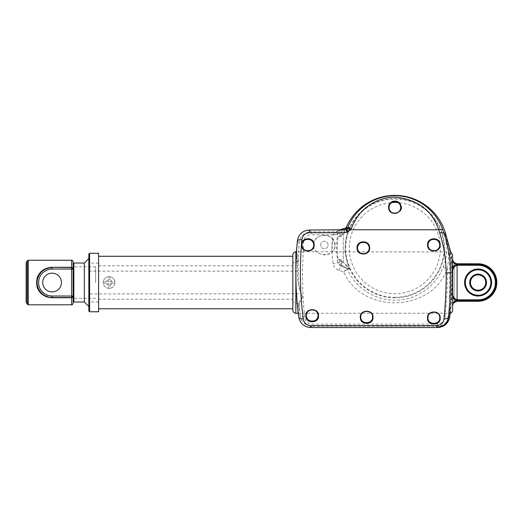 <?xml version="1.0" encoding="UTF-8"?>
<svg xmlns="http://www.w3.org/2000/svg" width="523" height="523" viewBox="0 0 523 523"><rect width="100%" height="100%" fill="white"/><g stroke="black" fill="none" stroke-linecap="round" stroke-linejoin="round"><path stroke-width="0.39" stroke-dasharray="2.62 1.96" d="M389.034 208.134A5.851 5.851 0 0 0 389.125 208.729M360.805 317.206A5.851 5.851 0 0 0 366.728 322.881A5.851 5.851 0 0 0 372.5 317.049A5.851 5.851 0 0 0 366.649 311.178A5.851 5.851 0 0 0 360.798 317.154M428.004 317.964A5.851 5.851 0 0 0 433.933 323.626A5.851 5.851 0 0 0 439.699 317.794A5.851 5.851 0 0 0 433.848 311.93A5.851 5.851 0 0 0 428.004 317.899M439.274 247.222A5.851 5.851 0 0 0 439.699 245.032M368.767 250.236A5.851 5.851 0 0 0 369.199 248.026M437.744 327.529L310.688 327.529A12.003 12.003 0 0 1 298.796 317.115A335.315 335.315 0 0 1 297.371 240.887A12.003 12.003 0 0 1 309.315 230.028L339.159 230.028L336.191 231.839L333.02 234.703C331.51 244.091 331.556 253.747 333.158 263.67C333.857 266.978 335.799 269.227 338.969 270.417L343.761 272.084C362.21 313.78 429.553 312.819 446.668 270.528L447.342 268.972L447.387 272.888C447.335 288.624 446.498 303.34 444.883 317.036C444.393 321.089 441.928 323.443 437.49 324.116L311.865 324.116C307.465 323.462 305.046 321.109 304.621 317.056C303.157 302.477 302.451 286.964 302.497 270.528L303.608 241.979C304.098 237.684 306.543 235.258 310.95 234.703L310.95 231.839C304.105 232.487 300.169 236.167 299.13 242.875L298.084 264.821L297.973 261.121C297.639 255.793 297.221 252.498 296.711 251.249L296.554 251.079M450.604 251.955L452.598 272.777A335.315 335.315 0 0 1 450.153 313.231A3.001 3.001 0 0 1 449.597 313.277L449.597 251.779A3.001 3.001 0 0 1 450.604 251.955L296.508 251.779M344.206 230.028L309.315 230.028M320.599 245.032A3.753 3.753 0 0 1 324.352 241.28A3.753 3.753 0 0 1 328.098 245.032A3.753 3.753 0 0 1 324.352 248.778A3.753 3.753 0 0 1 320.599 245.032A3.753 3.753 0 0 1 324.352 241.28A3.753 3.753 0 0 1 328.098 245.032A3.753 3.753 0 0 1 324.352 248.778A3.753 3.753 0 0 1 320.599 245.032M332.491 238.632L335.073 245.032C335.014 247.739 333.981 250.04 331.981 251.936L332.491 238.632C326.712 231.826 313.329 235.938 313.623 245.032C313.1 232.323 335.596 232.323 335.073 245.032C335.596 257.734 313.1 257.734 313.623 245.032C313.395 253.818 325.96 258.101 331.981 251.936M42.723 282.531A9.375 9.375 0 0 0 52.097 291.906A9.375 9.375 0 0 0 61.472 282.531A9.375 9.375 0 0 0 52.097 273.156A9.375 9.375 0 0 0 42.723 282.531M469.7 282.531A8.401 8.401 0 0 0 478.1 290.932A8.401 8.401 0 0 0 486.501 282.531A8.401 8.401 0 0 0 478.1 274.13A8.401 8.401 0 0 0 469.7 282.531A8.401 8.401 0 0 0 478.1 290.932A8.401 8.401 0 0 0 486.501 282.531A8.401 8.401 0 0 0 478.1 274.13A8.401 8.401 0 0 0 469.7 282.531M485.749 282.531A7.649 7.649 0 0 1 478.1 290.18A7.649 7.649 0 0 1 470.452 282.531A7.649 7.649 0 0 1 478.1 274.882A7.649 7.649 0 0 1 485.749 282.531A7.649 7.649 0 0 1 478.1 290.18A7.649 7.649 0 0 1 470.452 282.531A7.649 7.649 0 0 1 478.1 274.882A7.649 7.649 0 0 1 485.749 282.531A7.649 7.649 0 0 1 478.1 290.18A7.649 7.649 0 0 1 470.452 282.531A7.649 7.649 0 0 1 478.1 274.882A7.649 7.649 0 0 1 485.749 282.531A7.649 7.649 0 0 1 478.1 290.18A7.649 7.649 0 0 1 470.452 282.531M465.352 282.531A12.748 12.748 0 0 1 478.1 269.776A12.748 12.748 0 0 1 490.849 282.531A12.748 12.748 0 0 1 478.1 295.279A12.748 12.748 0 0 1 465.352 282.531M491.6 282.531A13.5 13.5 0 0 0 478.1 269.031A13.5 13.5 0 0 0 464.601 282.531A13.5 13.5 0 0 0 478.1 296.031A13.5 13.5 0 0 0 491.6 282.531A13.5 13.5 0 0 0 478.1 269.031A13.5 13.5 0 0 0 464.601 282.531A13.5 13.5 0 0 0 478.1 296.031A13.5 13.5 0 0 0 491.6 282.531A13.5 13.5 0 0 0 478.1 269.031A13.5 13.5 0 0 0 464.601 282.531A13.5 13.5 0 0 0 478.1 296.031A13.5 13.5 0 0 0 491.6 282.531M73.102 263.782L73.102 301.281M73.848 302.026L73.848 263.03M103.299 281.779A5.851 5.851 0 0 0 103.247 282.531A5.851 5.851 0 0 1 109.098 276.68A5.851 5.851 0 0 1 114.949 282.531A5.851 5.851 0 0 0 108.353 276.726A5.851 5.851 0 0 0 103.299 281.779L108.353 281.779L108.353 276.726A5.851 5.851 0 0 0 103.299 281.779L108.353 281.779L108.353 276.726M84.347 263.03L84.347 302.026M444.537 248.177A49.685 49.685 0 0 1 394.852 297.868A49.685 49.685 0 0 1 345.16 248.177A49.685 49.685 0 0 1 394.852 198.492A49.685 49.685 0 0 1 444.537 248.177M88.851 282.531L88.851 258.532L88.851 282.531M98.599 253.282L98.599 311.78M89.603 311.78L89.603 253.282M478.1 299.81L457.102 299.81C453.441 298.385 451.937 295.495 452.598 291.148L452.598 273.915C451.937 269.561 453.441 266.671 457.102 265.246L478.1 265.246A17.285 17.285 0 0 1 495.386 282.531A17.285 17.285 0 0 1 478.1 299.81L478.1 300.32A17.789 17.789 0 0 0 495.889 282.531A17.789 17.789 0 0 0 478.1 264.736L457.102 264.736C454.735 264.998 453.232 266.115 452.598 268.09L452.598 261.382C453.284 262.834 454.788 263.703 457.102 263.997L478.1 263.997A18.527 18.527 0 0 1 496.628 282.531A18.527 18.527 0 0 1 478.1 301.058L457.102 301.281A4.498 4.498 0 0 0 455.768 301.477A4.498 4.498 0 0 1 457.102 301.281L478.1 301.281A18.75 18.75 0 0 0 496.85 282.531A18.75 18.75 0 0 0 478.1 263.782L456.429 263.729M478.1 265.246L478.1 263.782A18.75 18.75 0 0 1 496.85 282.531A18.75 18.75 0 0 0 478.1 263.782A18.75 18.75 0 0 1 496.85 282.531A18.75 18.75 0 0 1 478.1 301.281A18.75 18.75 0 0 0 496.85 282.531A18.75 18.75 0 0 0 478.1 263.782A18.75 18.75 0 0 1 496.85 282.531A18.75 18.75 0 0 1 478.1 301.281L478.1 300.529A17.998 17.998 0 0 0 496.098 282.531A17.998 17.998 0 0 0 478.1 264.527L457.102 264.527A5.25 5.25 0 0 1 454.101 263.585L452.598 259.277L452.598 291.148M452.598 310.276L452.598 254.779M450.591 313.114C450.296 313.676 451.722 298.666 452.068 282.531L452.212 272.901C451.754 259.885 451.329 252.949 450.924 252.086M449.211 319.128L449.656 317.108L449.342 315.5C450.983 302.229 451.833 287.99 451.892 272.777C451.637 258.767 449.296 245.575 444.87 233.199L446.877 248.177C446.877 254.387 445.635 260.742 443.158 267.253C435.744 286.506 416.517 299.96 395.911 300.202C375.233 300.784 355.509 288.114 347.344 269.162L349.789 269.142C346.71 262.428 345.167 255.44 345.16 248.177C345.173 240.868 346.716 233.879 349.789 227.217L346.403 227.191M345.566 263.991A6.753 5.38 109.5 0 0 348.736 268.364L346.488 268.358L340.512 266.181L342.467 266.122L349.789 269.142L345.566 263.991L341.918 261.644L340.819 259.578L338.028 259.578A91.891 91.891 0 0 1 338.028 236.782L340.819 236.782L341.918 234.716L345.566 232.369L349.789 227.217L342.467 230.231L339.773 230.153L340.728 229.754M338.969 270.417L340.512 266.181L337.596 262.657L336.426 248.177L337.479 233.696L339.773 230.153A4.498 4.459 -112.7 0 1 338.231 230.421M333.033 234.664A4.498 1.654 -171.4 0 0 337.479 233.696L339.564 233.748L339.172 236.782L338.028 236.782M295.815 251.779L295.966 251.949C296.476 253.191 296.894 256.466 297.221 261.768L297.659 271.117C297.175 278.988 298.267 286.597 300.934 293.946C304.589 297.692 299.025 301.49 298.692 303.294L297.639 313.277M298.306 313.277L450.153 313.231M72.756 267.92L71.599 267.292L52.097 267.292C44.73 267.671 39.741 271.176 37.126 277.798L36.564 282.531L37.126 287.258C39.735 293.887 44.73 297.384 52.097 297.764L71.599 297.764L73.102 296.031L73.102 261.755M52.097 297.764L52.097 297.528C44.985 297.09 40.232 293.645 37.839 287.186A14.997 14.997 0 0 0 52.097 297.528L71.599 297.528L52.097 297.528L71.599 297.528L73.102 296.031L52.097 296.031A13.5 13.5 0 0 1 38.597 282.531A13.5 13.5 0 0 1 52.097 269.031L73.102 269.031L73.024 268.476M109.85 276.726L109.85 281.779L114.903 281.779A5.851 5.851 0 0 0 109.85 276.726L109.85 281.779L114.903 281.779M109.85 288.33A5.851 5.851 0 0 1 108.353 288.33L108.353 283.276L103.299 283.276A5.851 5.851 0 0 0 108.353 288.33L108.353 283.276L103.299 283.276A5.851 5.851 0 0 1 103.247 282.531A5.851 5.851 0 0 0 109.098 288.382A5.851 5.851 0 0 0 114.949 282.531A5.851 5.851 0 0 1 114.903 283.276L109.85 283.276L109.85 288.33A5.851 5.851 0 0 0 114.903 283.276L109.85 283.276L109.85 288.33A5.851 5.851 0 0 0 114.903 283.276M295.848 313.277L295.848 251.949A3.001 2.981 180 0 0 292.847 254.93L292.847 310.126A3.001 2.981 180 0 0 295.848 313.107L297.796 313.107A0.752 0.745 20.6 0 1 298.535 313.761C298.953 312.597 299.176 309.623 299.208 304.844L300.163 315.513L298.796 317.128M452.598 296.966C453.232 298.94 454.735 300.058 457.102 300.32L478.1 300.32L478.1 301.281L478.1 300.529L457.102 300.529L478.1 300.529A17.998 17.998 0 0 0 496.098 282.531A17.998 17.998 0 0 0 478.1 264.527L457.102 264.527A5.25 5.25 0 0 1 454.101 263.585L454.101 301.47L452.598 305.778L454.101 301.47A5.25 5.25 0 0 1 457.102 300.529A5.25 5.25 0 0 0 454.101 301.47L454.101 263.585L452.722 260.323M457.102 301.058C454.788 301.353 453.284 302.229 452.598 303.68M436.751 327.529L310.688 327.529M450.525 251.576C451.016 252.452 451.545 259.519 452.114 272.777C452.192 291.533 449.708 314.676 450.087 313.728M339.362 261.029A4.498 0.621 172 0 0 340.924 261.271L340.715 259.578L339.172 259.578L339.564 262.611A4.498 4.498 -91.8 0 0 342.467 266.122C341.473 265.638 340.957 264.017 340.924 261.271L341.918 261.644A6.753 3.968 109.7 0 0 343.951 266.658M341.676 260.859L340.715 259.578M345.54 228.002L348.736 227.995A6.753 5.38 70.5 0 0 345.566 232.369M338.028 259.578L339.172 259.578M339.172 236.782L340.715 236.782L340.924 235.089L341.918 234.716A6.753 3.968 70.3 0 1 343.951 229.702M340.715 236.782L341.676 235.5M443.158 267.253L447.342 268.972C449.401 255.904 448.577 243.98 444.87 233.199L445.433 233.029M297.371 240.874L299.13 242.875A4.498 1.294 4.2 0 1 303.608 241.979M304.621 317.056A4.498 2.105 -5.8 0 1 300.163 315.513C301.241 321.933 305.144 325.489 311.865 326.169L437.49 326.169C444.236 325.489 448.191 321.933 449.342 315.5A4.498 2.105 6.8 0 1 444.883 317.036M310.675 327.529L311.865 326.169L311.865 324.116M298.463 304.242A0.752 0.673 0.7 0 1 299.208 304.844L299.391 303.824C299.692 301.686 304.399 297.685 301.222 293.769C298.875 286.427 297.92 278.877 298.352 271.117L298.084 264.821A0.752 0.418 -0.7 0 1 297.332 265.226M343.251 234.526L342.323 234.526L343.251 234.526L343.251 261.827L343.251 234.526M342.323 261.827L343.251 261.827L342.323 261.827M339.362 235.33A4.498 0.621 -172 0 1 340.924 235.089C340.957 232.343 341.473 230.728 342.467 230.231A4.498 4.498 91.8 0 0 339.564 233.748M347.344 269.162L343.761 272.084L346.488 268.358A1.497 1.497 -89.9 0 1 347.344 269.162L347.344 269.162A1.497 1.497 -108.7 0 0 346.488 268.358M339.564 262.611L333.158 263.67M337.466 233.774A4.498 1.615 -171.5 0 1 333.02 234.703L310.95 234.703M338.989 230.872A4.498 4.491 -137.6 0 1 336.191 231.839L310.95 231.839L309.302 230.028M296.711 251.249A0.752 0.745 -23.4 0 1 295.966 251.949L295.848 251.792A0.752 0.752 -60.6 0 0 296.6 251.092M88.851 254.028L88.851 293.946L301.222 293.769M292.847 300.62A3.001 2.674 180 0 0 295.848 303.294L298.692 303.294A0.752 0.654 25.1 0 1 299.391 303.824M452.722 304.732L453.448 303.15L452.702 304.817M455.618 263.527L454.866 263.187M454.101 262.638L452.598 259.277M454.526 262.971L454.101 263.585L454.526 262.971M457.102 263.782L457.102 264.527L457.102 263.782A4.498 4.498 0 0 1 455.775 263.579A4.498 4.498 0 0 0 457.102 263.782L457.102 263.997M454.526 302.085L454.101 301.47L454.526 302.085M88.851 293.946L88.851 311.028M73.102 303.307L73.102 296.031M38.761 289.389L43.2 294.606L49.652 297.326M72.828 268.162L73.102 269.031L71.599 267.528L52.097 267.528A14.997 14.997 0 0 0 37.839 287.186L37.126 287.258M38.741 275.713L39.97 273.706M41.461 271.953L43.206 270.45M45.148 269.24L52.097 267.528L52.097 269.031M26.15 282.531L26.15 302.222M37.126 277.798L37.839 277.876M73.102 282.531L73.102 266.782L73.102 282.531M95.598 282.531L95.598 266.782L95.598 282.531M452.598 272.777L450.715 272.777M394.852 202.643A45.534 45.534 0 0 1 440.386 248.177A45.534 45.534 0 0 1 394.852 293.717A45.534 45.534 0 0 1 349.318 248.177A45.534 45.534 0 0 1 394.852 202.643M27.634 260.519L27.634 304.536M28.209 304.804L28.209 260.251M26.503 303.183L26.503 261.873M394.852 297.293A49.116 49.116 0 0 0 443.962 248.177A49.116 49.116 0 0 0 394.852 199.067A49.116 49.116 0 0 0 345.736 248.177A49.116 49.116 0 0 0 394.852 297.293M98.599 311.616L89.603 311.616L88.851 310.871M71.599 260.251L71.599 304.804M109.85 279.779A2.85 2.85 0 0 1 111.85 281.779M106.352 281.779A2.85 2.85 0 0 1 108.353 279.779M108.353 285.277A2.85 2.85 0 0 1 106.352 283.276M88.851 271.117L298.352 271.117M98.599 265.776L292.847 265.776M98.599 256.427L292.847 256.427M98.599 308.635L292.847 308.635M98.599 299.287L292.847 299.287M457.102 300.32L457.102 264.736M447.387 272.888L452.212 272.901M437.49 324.116L437.771 327.529M292.847 264.435A3.001 2.674 -0 0 1 295.848 261.768L297.221 261.768A0.752 0.667 -3.9 0 0 297.973 261.121M478.1 263.782L478.1 264.527L478.1 263.782M457.102 301.281L457.102 300.529L457.102 301.281M98.599 301.961L89.603 301.961L88.851 301.287M98.599 263.102L89.603 263.102L88.851 263.769M98.599 253.439L89.603 253.439L88.851 254.185M111.85 283.276A2.85 2.85 0 0 1 109.85 285.277M52.097 297.528L52.097 296.031M452.996 261.121L452.715 260.284L452.996 261.121M73.024 268.554L73.102 269.031M95.598 298.28L73.102 298.28M95.598 266.782L73.102 266.782"/><path stroke-width="0.78" d="M306.354 315.689C305.707 323.018 318.925 322.789 318.049 315.552L318.049 315.532C318.847 308.106 305.524 308.145 306.347 315.532L305.903 315.918C304.824 307.818 319.337 307.576 318.5 315.768C319.383 323.626 305.255 323.848 305.903 315.918M360.798 317.154A5.851 5.851 0 0 0 360.805 317.206C360.131 324.508 373.422 324.26 372.5 317.049L372.5 317.03A5.851 5.851 0 0 0 372.5 317.03C373.33 309.616 359.935 309.655 360.798 317.03L360.354 317.441C359.209 309.361 373.814 309.08 372.951 317.271C373.88 325.103 359.693 325.358 360.354 317.441M428.004 317.899A5.851 5.851 0 0 0 428.004 317.964C427.33 325.26 440.641 324.999 439.699 317.794L439.699 317.781A5.851 5.851 0 0 0 439.699 317.781C440.549 310.368 427.114 310.414 427.997 317.781L427.553 318.206C426.376 310.126 441.026 309.825 440.15 318.023C441.105 325.842 426.886 326.117 427.553 318.206M427.553 244.96C426.918 236.906 440.523 236.69 440.15 244.764C440.856 252.923 427.108 253.152 427.553 244.96L427.997 245.084C427.585 252.563 440.196 252.498 439.699 245.032L439.699 244.901C440.052 237.468 427.474 237.619 427.997 245.032L427.997 245.084A5.851 5.851 0 0 0 439.274 247.222M369.199 248.026A5.851 5.851 0 0 0 363.348 242.182A5.851 5.851 0 0 0 357.503 248.065C357.104 255.57 369.663 255.512 369.199 248.026L369.199 247.915C369.539 240.469 357.006 240.593 357.503 248.026L357.503 248.072A5.851 5.851 0 0 0 368.767 250.236M369.65 247.797C370.304 255.963 356.627 256.159 357.052 247.967C356.464 239.887 370.023 239.724 369.65 247.797L369.199 247.915M301.549 244.96C300.915 236.906 314.519 236.69 314.146 244.764C314.853 252.923 301.111 253.152 301.549 244.96L302 245.084C301.581 252.563 314.192 252.498 313.702 245.032L313.695 244.901C314.048 237.468 301.47 237.619 302 245.032L302 245.084A5.851 5.851 0 0 0 307.877 250.877A5.851 5.851 0 0 0 313.702 245.032A5.851 5.851 0 0 0 307.851 239.181A5.851 5.851 0 0 0 302 245.071M388.687 208.559C388.073 205.186 389.563 202.721 393.146 201.172C397.441 200.747 400.049 202.29 400.978 205.801C404.063 212.966 389.707 216.953 388.687 208.559L389.125 208.729C389.622 215.509 401.893 213.848 400.703 207.526L400.54 206.18C399.945 199.551 387.752 201.296 389.001 207.526L389.125 208.729A5.851 5.851 0 0 0 400.703 207.526A5.851 5.851 0 0 0 394.852 201.682A5.851 5.851 0 0 0 389.034 208.134M306.347 315.532A5.851 5.851 0 0 0 312.198 321.377A5.851 5.851 0 0 0 318.049 315.532A5.851 5.851 0 0 0 312.198 309.681A5.851 5.851 0 0 0 306.347 315.532M439.699 245.032A5.851 5.851 0 0 0 433.848 239.181A5.851 5.851 0 0 0 427.997 245.071M346.403 227.191A52.797 52.797 0 0 1 445.433 233.029A52.797 52.797 0 0 0 346.403 227.191L345.54 228.002L339.159 230.028L346.514 229.479L345.54 228.002L346.403 227.191L347.324 228.558C354.431 209.926 372.768 195.53 395.597 195.7C418.328 196.223 436.313 210.985 442.961 230.153L443.994 233.461C448.204 245.738 450.44 258.846 450.715 272.777C450.669 288.598 449.904 303.379 448.427 317.121C447.348 323.404 443.458 326.875 436.751 327.529L310.688 327.529C303.961 326.875 299.993 323.404 298.796 317.115C295.469 292.965 294.998 267.56 297.371 240.887C298.515 234.258 302.497 230.636 309.315 230.028L345.801 229.747A4.498 0.7 69.4 0 1 347.337 232.134L344.206 232.722L309.315 232.722C304.922 233.245 302.431 235.625 301.849 239.848C299.509 267.508 299.973 293.841 303.255 318.834C303.778 322.75 306.256 325.031 310.688 325.666L436.751 325.666C441.144 325.038 443.55 322.763 443.968 318.834C445.426 304.621 446.171 289.304 446.224 272.895C445.949 258.754 443.772 245.437 439.693 232.951L438.751 229.78C432.09 210.403 417.694 199.531 395.558 197.164C374.004 197.112 357.837 211.109 351.482 228.276L350.672 229.78L347.337 232.134M450.525 251.576L445.433 233.029L450.604 251.955A3.001 3.001 0 0 1 450.924 252.086L450.525 251.576L450.924 252.086M443.968 318.834A4.498 2.301 5.8 0 0 448.427 317.121L449.656 317.115A335.315 335.315 0 0 0 450.087 313.728L450.591 313.114A3.001 3.001 0 0 1 450.153 313.231A335.315 335.315 0 0 1 449.656 317.115C448.289 323.547 444.315 327.019 437.744 327.529L436.751 327.529L436.751 325.666M348.057 231.852A4.498 0.706 69.4 0 0 346.514 229.479L347.324 228.558A4.498 1.883 21 0 1 351.482 228.276M303.255 318.834A4.498 2.295 172.4 0 1 298.796 317.115M296.508 251.779L295.848 251.779A3.001 3.001 0 0 0 295.815 251.779L296.554 251.079A335.315 335.315 0 0 1 297.371 240.874A4.498 1.464 5.5 0 1 301.849 239.848M344.206 230.028L344.206 232.722M439.693 232.951A4.498 1.746 -15.4 0 1 443.994 233.461L445.433 233.029M52.097 267.292L71.599 267.528L71.599 260.251C71.945 259.859 72.442 260.356 73.102 261.755L73.102 269.031L52.097 269.031A13.5 13.5 0 0 0 38.597 282.531A13.5 13.5 0 0 0 52.097 296.031L73.102 296.031L73.102 303.307C72.442 304.7 71.945 305.203 71.599 304.804L71.599 297.764L52.097 297.764C44.73 297.384 39.741 293.88 37.126 287.258L36.564 282.531L37.126 277.798C39.735 271.176 44.73 267.671 52.097 267.292L71.599 267.292L73.102 269.031L73.102 296.031L71.599 297.528L52.097 297.528A14.997 14.997 0 0 1 37.839 277.876A14.997 14.997 0 0 1 52.097 267.528C44.985 267.966 40.232 271.417 37.839 277.876L38.741 275.713M26.15 282.531L26.15 262.84L26.15 302.222L27.634 304.536L27.634 260.519L28.209 260.251L28.209 304.804L71.599 304.804M42.723 282.531A9.375 9.375 0 0 0 52.097 291.906A9.375 9.375 0 0 0 61.472 282.531A9.375 9.375 0 0 0 52.097 273.156A9.375 9.375 0 0 0 42.723 282.531M490.849 282.531A12.748 12.748 0 0 0 478.1 269.776A12.748 12.748 0 0 0 465.352 282.531A12.748 12.748 0 0 0 478.1 295.279A12.748 12.748 0 0 0 490.849 282.531M464.601 282.531A13.5 13.5 0 0 1 478.1 269.031A13.5 13.5 0 0 1 491.6 282.531A13.5 13.5 0 0 1 478.1 296.031A13.5 13.5 0 0 1 464.601 282.531M486.501 282.531A8.401 8.401 0 0 1 478.1 290.932A8.401 8.401 0 0 1 469.7 282.531A8.401 8.401 0 0 1 478.1 274.13A8.401 8.401 0 0 1 486.501 282.531M470.452 282.531A7.649 7.649 0 0 0 478.1 290.18A7.649 7.649 0 0 0 485.749 282.531A7.649 7.649 0 0 0 478.1 274.882A7.649 7.649 0 0 0 470.452 282.531M73.848 302.026L73.102 301.281L73.102 263.782L73.848 263.03L73.848 302.026L84.347 302.026L84.347 263.03L88.851 258.532M98.599 311.78L98.599 253.282L89.603 253.282L89.603 311.78L98.599 311.78M450.604 251.955L452.598 254.779L452.598 310.276C452.421 312.1 451.421 313.1 449.597 313.277M310.688 325.666L310.675 327.529C304.118 327.019 300.156 323.554 298.796 317.128A335.315 335.315 0 0 1 298.385 313.937L297.639 313.277L298.306 313.277M452.598 291.148C451.937 295.495 453.441 298.385 457.102 299.81L478.1 299.81A17.285 17.285 0 0 0 495.386 282.531A17.285 17.285 0 0 0 478.1 265.246L457.102 265.246C453.441 266.671 451.937 269.561 452.598 273.915L452.598 268.09C453.232 266.115 454.735 264.998 457.102 264.736L478.1 264.736A17.789 17.789 0 0 1 495.889 282.531A17.789 17.789 0 0 1 478.1 300.32L457.102 300.32C454.735 300.058 453.232 298.94 452.598 296.966M452.598 303.68C453.284 302.229 454.788 301.353 457.102 301.058L478.1 301.058A18.527 18.527 0 0 0 496.628 282.531A18.527 18.527 0 0 0 478.1 263.997L478.1 265.246M478.1 299.81L478.1 301.281A18.75 18.75 0 0 0 496.85 282.531A18.75 18.75 0 0 0 478.1 263.782L457.102 263.997C454.788 263.703 453.284 262.834 452.598 261.382L452.598 259.277C452.062 261.082 453.559 262.579 457.102 263.782L478.1 263.782A18.75 18.75 0 0 1 496.85 282.531A18.75 18.75 0 0 1 478.1 301.281L457.102 301.281C453.559 302.477 452.062 303.981 452.598 305.778L452.722 304.732M340.728 229.754L345.54 228.002M297.371 240.874C298.574 234.193 302.556 230.578 309.302 230.028L309.315 232.722M449.211 319.128L444.87 325.195L436.751 327.529M292.847 310.126L292.847 254.93M454.526 302.085L453.448 303.15L454.526 302.085A4.498 4.498 0 0 1 455.768 301.477A4.498 4.498 0 0 0 454.526 302.085A4.498 4.498 0 0 1 457.102 301.281A4.498 4.498 0 0 0 454.526 302.085M452.702 304.817L452.598 305.707M452.598 305.778L453.029 303.863M453.068 303.778L453.931 302.588L457.102 301.058M454.526 262.971L453.448 261.905L454.526 262.971A4.498 4.498 0 0 0 455.775 263.579A4.498 4.498 0 0 1 454.526 262.971A4.498 4.498 0 0 0 457.102 263.782A4.498 4.498 0 0 1 454.526 262.971M456.429 263.729L455.618 263.527M454.866 263.187L454.101 262.638M89.603 311.78L88.851 311.028L88.851 254.028L89.603 253.282M37.126 287.258L37.839 287.186L38.761 289.389M49.652 297.326L52.097 297.528L52.097 296.031M39.97 273.706L41.461 271.953M43.206 270.45L45.148 269.24M72.625 267.933L71.599 267.528L73.102 269.031L72.677 267.985M73.024 268.476L72.756 267.92M72.677 297.071L73.102 296.031L71.599 297.528L72.625 297.123M73.102 296.031L71.599 297.764L71.599 267.528L72.828 268.162M37.126 277.798L37.839 277.876M318.049 315.552L318.5 315.768M372.5 317.049L372.951 317.271M439.699 317.794L440.15 318.023M439.699 244.901L440.15 244.764M357.503 248.072L357.052 247.967M313.695 244.901L314.146 244.764M400.54 206.18L400.978 205.801M347.148 228.95A4.498 1.615 36.9 0 1 350.672 229.78L438.751 229.78A4.498 1.863 -19.2 0 1 442.961 230.153M446.224 272.895L450.715 272.777M26.15 262.84L26.503 261.873L26.503 303.183M292.847 254.779C293.03 252.955 294.031 251.955 295.848 251.779L295.848 313.277C294.031 313.1 293.03 312.1 292.847 310.276M457.102 300.32L457.102 264.736M52.097 267.528L52.097 269.031M26.503 261.873L27.634 260.519M73.848 263.03L84.347 263.03M297.639 313.277L295.848 313.277M28.209 260.251L71.599 260.251M98.599 308.779L292.847 308.779M98.599 256.277L292.847 256.277M452.715 260.284L452.598 259.277M84.347 302.026L88.851 306.53M27.634 304.536L28.209 304.804M73.024 268.554L73.102 269.031L73.024 268.554"/></g></svg>

